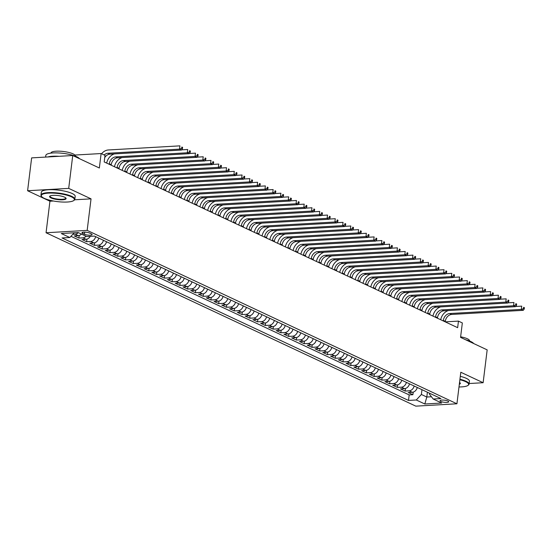 <?xml version="1.0" encoding="UTF-8"?>
<svg xmlns="http://www.w3.org/2000/svg" width="552" height="552" viewBox="0 0 552 552"><rect width="100%" height="100%" fill="white"/><g stroke="black" fill="none" stroke-linecap="round" stroke-linejoin="round"><path stroke-width="0.83" d="M447.934 401.028A4.368 1.063 -173 0 0 443.139 400.062A4.368 1.063 -173 0 0 440.047 400.704A4.368 1.063 -173 0 0 440.827 401.435A4.368 1.063 -173 0 0 445.623 402.401A4.368 1.063 -173 0 0 448.714 401.766A4.368 1.063 -173 0 0 447.934 401.028M46.057 232.751L415.822 406.148L456.925 403.781L87.168 230.391L46.057 232.751L49.935 201.211L53.441 201.011M74.617 199.796L91.039 198.851L68.703 188.377L27.6 190.744L49.935 201.211M27.6 190.744L31.636 157.886L72.74 155.526L99.346 168.001L101.12 153.546L74.92 155.05M469.138 383.523L483.131 382.715L487.168 349.864L460.561 337.389L462.334 322.934L458.45 321.112L445.25 321.871M68.703 188.377L72.74 155.526M81.448 234.082A5.458 4.25 115.1 0 1 78.267 235.642L74.216 235.876L78.874 238.064L79.191 235.483M90.259 236.346A5.458 4.25 -64.9 0 1 86.036 239.285L81.979 239.52L86.643 241.707L86.961 239.126M98.767 238.112A5.458 4.25 -64.9 0 1 93.805 242.928L89.748 243.163L94.413 245.35L94.73 242.763M106.536 241.755A5.458 4.25 -64.9 0 1 101.575 246.571L97.518 246.806L102.175 248.993L102.493 246.406M114.305 245.398A5.458 4.25 -64.9 0 1 109.337 250.215L105.287 250.449L109.945 252.637L110.262 250.049M122.075 249.042A5.458 4.25 -64.9 0 1 117.107 253.858L113.056 254.092L117.714 256.273L118.031 253.692M129.844 252.685A5.458 4.25 -64.9 0 1 124.876 257.501L120.819 257.736L125.483 259.916L125.801 257.335M137.614 256.328A5.458 4.25 -64.9 0 1 132.646 261.144L128.588 261.379L133.253 263.559L133.57 260.979M145.376 259.971A5.458 4.25 -64.9 0 1 140.415 264.787L136.358 265.022L141.022 267.202L141.333 264.622M153.145 263.614A5.458 4.25 -64.9 0 1 148.184 268.431L144.127 268.658L148.785 270.846L149.102 268.265M160.915 267.251A5.458 4.25 -64.9 0 1 155.947 272.074L151.897 272.302L156.554 274.489L156.871 271.908M168.684 270.894A5.458 4.25 -64.9 0 1 163.716 275.717L159.659 275.945L164.323 278.132L164.641 275.551M176.454 274.537A5.458 4.25 -64.9 0 1 171.486 279.353L167.428 279.588L172.093 281.775L172.41 279.195M184.216 278.18A5.458 4.25 -64.9 0 1 179.255 282.997L175.198 283.231L179.862 285.418L180.18 282.838M191.986 281.824A5.458 4.25 -64.9 0 1 187.024 286.64L182.967 286.874L187.625 289.062L187.942 286.481M199.755 285.467A5.458 4.25 -64.9 0 1 194.787 290.283L190.737 290.518L195.394 292.705L195.712 290.124M207.524 289.11A5.458 4.25 -64.9 0 1 202.556 293.926L198.506 294.161L203.164 296.348L203.481 293.767M215.294 292.753A5.458 4.25 -64.9 0 1 210.326 297.569L206.269 297.804L210.933 299.991L211.25 297.404M223.056 296.396A5.458 4.25 -64.9 0 1 218.095 301.213L214.038 301.447L218.702 303.635L219.02 301.047M230.826 300.04A5.458 4.25 -64.9 0 1 225.865 304.856L221.807 305.09L226.465 307.278L226.782 304.69M238.595 303.683A5.458 4.25 -64.9 0 1 233.627 308.499L229.577 308.734L234.234 310.914L234.552 308.333M246.364 307.326A5.458 4.25 -64.9 0 1 241.397 312.142L237.346 312.377L242.004 314.557L242.321 311.977M254.134 310.969A5.458 4.25 -64.9 0 1 249.166 315.785L245.109 316.02L249.773 318.2L250.09 315.62M261.903 314.612A5.458 4.25 -64.9 0 1 256.935 319.429L252.878 319.656L257.542 321.844L257.86 319.263M269.666 318.256A5.458 4.25 -64.9 0 1 264.705 323.072L260.647 323.299L265.312 325.487L265.622 322.906M277.435 321.892A5.458 4.25 -64.9 0 1 272.474 326.715L268.417 326.943L273.074 329.13L273.392 326.549M285.205 325.535A5.458 4.25 -64.9 0 1 280.237 330.358L276.186 330.586L280.844 332.773L281.161 330.193M292.974 329.178A5.458 4.25 -64.9 0 1 288.006 333.994L283.949 334.229L288.613 336.416L288.931 333.836M300.743 332.822A5.458 4.25 -64.9 0 1 295.775 337.638L291.718 337.872L296.383 340.06L296.7 337.479M308.506 336.465A5.458 4.25 -64.9 0 1 303.545 341.281L299.488 341.515L304.152 343.703L304.469 341.122M316.275 340.108A5.458 4.25 -64.9 0 1 311.314 344.924L307.257 345.159L311.914 347.346L312.232 344.765M324.045 343.751A5.458 4.25 -64.9 0 1 319.077 348.567L315.026 348.802L319.684 350.989L320.001 348.402M331.814 347.394A5.458 4.25 -64.9 0 1 326.846 352.21L322.796 352.445L327.453 354.632L327.771 352.045M339.583 351.037A5.458 4.25 -64.9 0 1 334.615 355.854L330.558 356.088L335.223 358.276L335.54 355.688M347.346 354.681A5.458 4.25 -64.9 0 1 342.385 359.497L338.328 359.731L342.992 361.912L343.309 359.331M355.115 358.324A5.458 4.25 -64.9 0 1 350.154 363.14L346.097 363.375L350.755 365.555L351.072 362.974M362.885 361.967A5.458 4.25 -64.9 0 1 357.917 366.783L353.866 367.018L358.524 369.198L358.841 366.618M370.654 365.61A5.458 4.25 -64.9 0 1 365.686 370.426L361.636 370.661L366.293 372.841L366.611 370.261M378.424 369.253A5.458 4.25 -64.9 0 1 373.456 374.07L369.398 374.297L374.063 376.485L374.38 373.904M386.193 372.89A5.458 4.25 -64.9 0 1 381.225 377.713L377.168 377.941L381.832 380.128L382.15 377.547M393.956 376.533A5.458 4.25 -64.9 0 1 388.994 381.356L384.937 381.584L389.602 383.771L389.912 381.19M401.725 380.176A5.458 4.25 -64.9 0 1 396.764 384.992L392.707 385.227L397.364 387.414L397.681 384.834M409.494 383.819A5.458 4.25 -64.9 0 1 404.526 388.636L400.476 388.87L405.133 391.057L405.451 388.477M101.12 153.546L105.004 155.367L104.197 161.936L457.649 327.681L458.45 321.112M82.752 233.468L84.456 234.269A4.23 1.035 -173 0 0 89.107 235.2A4.23 1.035 -173 0 0 92.101 234.586A4.23 1.035 -173 0 0 91.349 233.869L89.638 233.068A4.23 1.035 -173 0 0 84.994 232.137A4.23 1.035 -173 0 0 81.993 232.751A4.23 1.035 -173 0 0 82.752 233.468L82.897 232.24M429.47 393.19L429.366 394.018L433.168 399.013L440.944 398.572L94.489 236.104L86.712 236.553L78.163 232.544L61.279 233.517L69.821 237.519L62.045 237.967L408.501 400.435L416.277 399.986L421.369 394.473L426.806 397.026L431.45 396.757M433.168 399.013L441.71 403.022L424.826 403.995L416.277 399.986M78.343 232.627A5.458 4.25 115.1 0 1 75.162 234.186L72.774 234.324M70.946 236.304L409.184 394.915L412.903 394.701L413.22 392.12M417.264 387.463A5.458 4.25 -64.9 0 1 412.296 392.279L408.238 392.513L412.903 394.701M414.152 386.007A5.458 4.25 115.1 0 1 409.191 390.823L405.133 391.057M406.389 382.363A5.458 4.25 115.1 0 1 401.421 387.18L397.364 387.414M398.62 378.72A5.458 4.25 115.1 0 1 393.652 383.536L389.602 383.771M390.851 375.077A5.458 4.25 115.1 0 1 385.882 379.893L381.832 380.128M383.081 371.434A5.458 4.25 115.1 0 1 378.12 376.25L374.063 376.485M375.312 367.791A5.458 4.25 115.1 0 1 370.351 372.614L366.293 372.841M367.549 364.147A5.458 4.25 115.1 0 1 362.581 368.971L358.524 369.198M359.78 360.511A5.458 4.25 115.1 0 1 354.812 365.327L350.755 365.555M352.01 356.868A5.458 4.25 115.1 0 1 347.042 361.684L342.992 361.912M344.241 353.225A5.458 4.25 115.1 0 1 339.28 358.041L335.223 358.276M336.472 349.582A5.458 4.25 115.1 0 1 331.51 354.398L327.453 354.632M328.709 345.938A5.458 4.25 115.1 0 1 323.741 350.755L319.684 350.989M320.94 342.295A5.458 4.25 115.1 0 1 315.972 347.111L311.914 347.346M313.17 338.652A5.458 4.25 115.1 0 1 308.202 343.468L304.152 343.703M305.401 335.009A5.458 4.25 115.1 0 1 300.433 339.825L296.383 340.06M297.632 331.366A5.458 4.25 115.1 0 1 292.67 336.182L288.613 336.416M289.862 327.722A5.458 4.25 115.1 0 1 284.901 332.539L280.844 332.773M282.1 324.079A5.458 4.25 115.1 0 1 277.132 328.895L273.074 329.13M274.33 320.436A5.458 4.25 115.1 0 1 269.362 325.252L265.312 325.487M266.561 316.793A5.458 4.25 115.1 0 1 261.593 321.609L257.542 321.844M258.791 313.15A5.458 4.25 115.1 0 1 253.83 317.973L249.773 318.2M251.022 309.506A5.458 4.25 115.1 0 1 246.061 314.329L242.004 314.557M243.26 305.87A5.458 4.25 115.1 0 1 238.291 310.686L234.234 310.914M235.49 302.227A5.458 4.25 115.1 0 1 230.522 307.043L226.465 307.278M227.721 298.584A5.458 4.25 115.1 0 1 222.753 303.4L218.702 303.635M219.951 294.94A5.458 4.25 115.1 0 1 214.99 299.757L210.933 299.991M212.182 291.297A5.458 4.25 115.1 0 1 207.221 296.113L203.164 296.348M204.419 287.654A5.458 4.25 115.1 0 1 199.451 292.47L195.394 292.705M196.65 284.011A5.458 4.25 115.1 0 1 191.682 288.827L187.625 289.062M188.881 280.368A5.458 4.25 115.1 0 1 183.913 285.184L179.862 285.418M181.111 276.724A5.458 4.25 115.1 0 1 176.143 281.541L172.093 281.775M173.342 273.081A5.458 4.25 115.1 0 1 168.381 277.897L164.323 278.132M165.572 269.438A5.458 4.25 115.1 0 1 160.611 274.254L156.554 274.489M157.81 265.795A5.458 4.25 115.1 0 1 152.842 270.611L148.785 270.846M150.04 262.152A5.458 4.25 115.1 0 1 145.072 266.975L141.022 267.202M142.271 258.508A5.458 4.25 115.1 0 1 137.303 263.332L133.253 263.559M134.502 254.872A5.458 4.25 115.1 0 1 129.541 259.688L125.483 259.916M126.732 251.229A5.458 4.25 115.1 0 1 121.771 256.045L117.714 256.273M118.97 247.586A5.458 4.25 115.1 0 1 114.002 252.402L109.945 252.637M111.2 243.943A5.458 4.25 115.1 0 1 106.232 248.759L102.175 248.993M103.431 240.299A5.458 4.25 115.1 0 1 98.463 245.116L94.413 245.35M95.662 236.656A5.458 4.25 115.1 0 1 90.7 241.472L86.643 241.707M86.105 236.27A5.458 4.25 115.1 0 1 82.931 237.829L78.874 238.064M91.039 198.851L87.168 230.391M483.131 382.715L460.803 372.248L456.925 403.781M427.4 392.217L426.806 397.026L424.826 403.995M421.963 389.664L421.369 394.473M74.209 232.772L69.821 237.519M409.184 394.915L408.501 400.435M104.176 154.981A6.824 5.306 115.1 0 1 107.916 153.256L179.517 149.137L179.917 145.852L108.316 149.971A10.24 7.963 -64.9 0 0 101.582 153.76M104.735 157.582A6.824 5.306 115.1 0 1 109.855 154.167L181.456 150.047L179.517 149.137L181.663 148.343L182.443 148.709L182.602 147.391L181.829 147.032L181.663 148.343M181.829 147.032L182.602 147.391M181.456 150.047L182.443 148.709M71.401 196.802A16.657 4.057 -173 0 0 51.15 193.069A16.657 4.057 -173 0 0 41.724 196.629A16.657 4.057 -173 0 0 44.291 198.361A16.657 4.057 -173 0 0 60.534 201.922A16.657 4.057 -173 0 0 73.726 200.555A16.657 4.057 -173 0 0 71.401 196.802M41.724 196.629L41.372 196.208A17.064 4.161 7 0 1 40.958 195.104A17.064 4.161 7 0 1 53.047 192.613A17.064 4.161 7 0 1 71.781 196.388A17.064 4.161 7 0 1 74.831 199.265A17.064 4.161 7 0 1 74.161 200.238L73.726 200.555M64.625 197.188A8.328 2.029 7 0 1 65.909 198.058A8.328 2.029 7 0 1 61.196 199.838A8.328 2.029 7 0 1 51.074 197.968A8.328 2.029 7 0 1 49.908 196.091A8.328 2.029 7 0 1 56.504 195.408A8.328 2.029 7 0 1 64.625 197.188M50.17 195.939A7.921 1.932 -173 0 0 50.039 196.222A7.921 1.932 -173 0 0 51.453 197.554A7.921 1.932 -173 0 0 60.147 199.306A7.921 1.932 -173 0 0 65.757 198.154A7.921 1.932 -173 0 0 65.695 197.844M45.63 157.085L45.83 155.422A17.064 4.161 7 0 1 57.919 152.925A17.064 4.161 7 0 1 76.659 156.699A17.064 4.161 7 0 1 79.433 158.665M47.824 156.954A17.064 4.161 7 0 1 59.195 156.306M50.929 153.139L50.943 152.98A12.289 2.995 7 0 1 59.65 151.186A12.289 2.995 7 0 1 73.14 153.904A12.289 2.995 7 0 1 75.334 155.975L75.314 156.133M40.958 195.104L41.317 192.213A17.064 4.161 7 0 1 53.406 189.722A17.064 4.161 7 0 1 72.139 193.497A17.064 4.161 7 0 1 75.189 196.374L74.831 199.265M458.995 386.959A16.657 4.057 -173 0 0 467.958 385.427A16.657 4.057 -173 0 0 465.633 381.667A16.657 4.057 -173 0 0 459.878 379.741M459.94 379.238A17.064 4.161 7 0 1 466.012 381.259A17.064 4.161 7 0 1 469.062 384.137A17.064 4.161 7 0 1 468.393 385.103L467.958 385.427M459.547 382.432A8.328 2.029 7 0 1 460.14 382.922A8.328 2.029 7 0 1 459.326 384.268M459.402 383.633A7.921 1.932 -173 0 0 459.988 383.019A7.921 1.932 -173 0 0 459.926 382.708M465.598 339.749A17.064 4.161 7 0 1 470.89 341.571A17.064 4.161 7 0 1 473.664 343.53M460.63 336.817A12.289 2.995 7 0 1 467.371 338.769A12.289 2.995 7 0 1 469.566 340.839L469.545 340.998M460.299 376.347A17.064 4.161 7 0 1 466.371 378.368A17.064 4.161 7 0 1 469.421 381.246L469.062 384.137M111.2 165.22L111.262 164.696A6.824 5.306 115.1 0 1 117.624 157.81L189.226 153.691L187.287 152.78L187.687 149.495L181.608 149.847M109.261 164.31L109.324 163.785A6.824 5.306 115.1 0 1 115.685 156.899L187.287 152.78L189.433 151.986L190.212 152.352L190.371 151.034L189.591 150.675L189.433 151.986M189.591 150.675L190.371 151.034M114.409 153.904A10.24 7.963 -64.9 0 0 106.681 163.102M189.226 153.691L190.212 152.352M118.97 168.864L119.032 168.339A6.824 5.306 115.1 0 1 125.394 161.453L196.995 157.334L195.056 156.423L195.456 153.139L189.377 153.49M117.024 167.953L117.093 167.428A6.824 5.306 115.1 0 1 123.455 160.542L195.056 156.423L197.202 155.63L197.975 155.995L198.14 154.677L197.361 154.319L197.202 155.63M197.361 154.319L198.14 154.677M122.178 157.548A10.24 7.963 -64.9 0 0 114.45 166.745M196.995 157.334L197.975 155.995M126.739 172.507L126.801 171.982A6.824 5.306 115.1 0 1 133.163 165.096L204.764 160.977L202.819 160.066L203.226 156.782L197.147 157.134M124.793 171.596L124.855 171.072A6.824 5.306 115.1 0 1 131.217 164.185L202.819 160.066L204.971 159.273L205.744 159.638L205.91 158.32L205.13 157.955L204.971 159.273M205.13 157.955L205.91 158.32M129.941 161.191A10.24 7.963 -64.9 0 0 122.213 170.389M204.764 160.977L205.744 159.638M134.502 176.15L134.571 175.626A6.824 5.306 115.1 0 1 140.932 168.733L212.534 164.62L210.588 163.709L210.995 160.425L204.916 160.777M132.563 175.239L132.625 174.715A6.824 5.306 115.1 0 1 138.987 167.822L210.588 163.709L212.741 162.916L213.514 163.282L213.672 161.964L212.899 161.598L212.741 162.916M212.899 161.598L213.672 161.964M137.71 164.834A10.24 7.963 -64.9 0 0 129.982 174.032M212.534 164.62L213.514 163.282M142.271 179.793L142.34 179.269A6.824 5.306 115.1 0 1 148.702 172.376L220.303 168.263L218.357 167.353L218.764 164.068L212.679 164.42M140.332 178.882L140.394 178.358A6.824 5.306 115.1 0 1 146.756 171.465L218.357 167.353L220.503 166.559L221.283 166.925L221.442 165.607L220.669 165.241L220.503 166.559M220.669 165.241L221.442 165.607M145.48 168.477A10.24 7.963 -64.9 0 0 137.752 177.675M220.303 168.263L221.283 166.925M150.04 183.436L150.103 182.912A6.824 5.306 115.1 0 1 156.464 176.019L228.066 171.907L226.127 170.996L226.527 167.711L220.448 168.056M148.102 182.526L148.164 182.001A6.824 5.306 115.1 0 1 154.525 175.108L226.127 170.996L228.273 170.202L229.052 170.561L229.211 169.25L228.438 168.884L228.273 170.202M228.438 168.884L229.211 169.25M153.249 172.114A10.24 7.963 -64.9 0 0 145.521 181.318M228.066 171.907L229.052 170.561M157.81 187.08L157.872 186.555A6.824 5.306 115.1 0 1 164.234 179.662L235.835 175.55L233.896 174.639L234.296 171.355L228.217 171.7M155.864 186.169L155.933 185.644A6.824 5.306 115.1 0 1 162.295 178.751L233.896 174.639L236.042 173.845L236.822 174.204L236.98 172.893L236.201 172.528L236.042 173.845M236.201 172.528L236.98 172.893M161.018 175.757A10.24 7.963 -64.9 0 0 153.29 184.961M235.835 175.55L236.822 174.204M165.579 190.723L165.641 190.198A6.824 5.306 115.1 0 1 172.003 183.305L243.605 179.193L241.659 178.282L242.066 174.998L235.987 175.343M163.633 189.812L163.702 189.288A6.824 5.306 115.1 0 1 170.064 182.395L241.659 178.282L243.811 177.489L244.584 177.847L244.75 176.536L243.97 176.171L243.811 177.489M243.97 176.171L244.75 176.536M168.781 179.4A10.24 7.963 -64.9 0 0 161.053 188.598M243.605 179.193L244.584 177.847M173.342 194.366L173.411 193.842A6.824 5.306 115.1 0 1 179.773 186.949L251.374 182.836L249.428 181.925L249.835 178.641L243.756 178.986M171.403 193.455L171.465 192.931A6.824 5.306 115.1 0 1 177.827 186.038L249.428 181.925L251.581 181.125L252.354 181.491L252.519 180.18L251.74 179.814L251.581 181.125M251.74 179.814L252.519 180.18M176.55 183.043A10.24 7.963 -64.9 0 0 168.822 192.241M251.374 182.836L252.354 181.491M181.111 198.009L181.18 197.485A6.824 5.306 115.1 0 1 187.542 190.592L259.143 186.479L257.197 185.569L257.605 182.284L251.519 182.629M179.172 197.098L179.234 196.574A6.824 5.306 115.1 0 1 185.596 189.681L257.197 185.569L259.343 184.768L260.123 185.134L260.282 183.823L259.509 183.457L259.343 184.768M259.509 183.457L260.282 183.823M184.32 186.686A10.24 7.963 -64.9 0 0 176.592 195.884M259.143 186.479L260.123 185.134M188.881 201.652L188.943 201.121A6.824 5.306 115.1 0 1 195.304 194.235L266.906 190.123L264.967 189.212L265.367 185.92L259.288 186.272M186.942 200.742L187.004 200.217A6.824 5.306 115.1 0 1 193.366 193.324L264.967 189.212L267.113 188.411L267.892 188.777L268.051 187.466L267.278 187.1L267.113 188.411M267.278 187.1L268.051 187.466M192.089 190.33A10.24 7.963 -64.9 0 0 184.361 199.527M266.906 190.123L267.892 188.777M196.65 205.289L196.712 204.764A6.824 5.306 115.1 0 1 203.074 197.878L274.675 193.766L272.736 192.855L273.137 189.564L267.058 189.916M194.704 204.378L194.773 203.854A6.824 5.306 115.1 0 1 201.135 196.967L272.736 192.855L274.882 192.055L275.662 192.42L275.821 191.109L275.041 190.744L274.882 192.055M275.041 190.744L275.821 191.109M199.858 193.973A10.24 7.963 -64.9 0 0 192.13 203.17M274.675 193.766L275.662 192.42M204.419 208.932L204.482 208.408A6.824 5.306 115.1 0 1 210.843 201.521L282.445 197.402L280.506 196.491L280.906 193.207L274.827 193.559M202.474 208.021L202.543 207.497A6.824 5.306 115.1 0 1 208.904 200.611L280.506 196.491L282.652 195.698L283.424 196.063L283.59 194.752L282.81 194.387L282.652 195.698M282.81 194.387L283.59 194.752M207.628 197.616A10.24 7.963 -64.9 0 0 199.9 206.814M282.445 197.402L283.424 196.063M212.189 212.575L212.251 212.051A6.824 5.306 115.1 0 1 218.613 205.165L290.214 201.045L288.268 200.135L288.675 196.85L282.596 197.202M210.243 211.664L210.305 211.14A6.824 5.306 115.1 0 1 216.667 204.254L288.268 200.135L290.421 199.341L291.194 199.707L291.359 198.389L290.58 198.03L290.421 199.341M290.58 198.03L291.359 198.389M215.39 201.259A10.24 7.963 -64.9 0 0 207.662 210.457M290.214 201.045L291.194 199.707M219.951 216.218L220.02 215.694A6.824 5.306 115.1 0 1 226.382 208.808L297.983 204.688L296.038 203.778L296.445 200.493L290.359 200.845M218.012 215.308L218.075 214.783A6.824 5.306 115.1 0 1 224.436 207.897L296.038 203.778L298.183 202.984L298.963 203.35L299.122 202.032L298.349 201.673L298.183 202.984M298.349 201.673L299.122 202.032M223.16 204.902A10.24 7.963 -64.9 0 0 215.432 214.1M297.983 204.688L298.963 203.35M227.721 219.862L227.79 219.337A6.824 5.306 115.1 0 1 234.145 212.451L305.746 208.332L303.807 207.421L304.207 204.137L298.128 204.488M225.782 218.951L225.844 218.426A6.824 5.306 115.1 0 1 232.206 211.54L303.807 207.421L305.953 206.627L306.733 206.993L306.891 205.675L306.118 205.316L305.953 206.627M306.118 205.316L306.891 205.675M230.929 208.546A10.24 7.963 -64.9 0 0 223.201 217.743M305.746 208.332L306.733 206.993M235.49 223.505L235.552 222.98A6.824 5.306 115.1 0 1 241.914 216.094L313.515 211.975L311.576 211.064L311.977 207.78L305.898 208.132M233.551 222.594L233.613 222.07A6.824 5.306 115.1 0 1 239.975 215.183L311.576 211.064L313.722 210.271L314.502 210.636L314.661 209.318L313.881 208.953L313.722 210.271M313.881 208.953L314.661 209.318M238.699 212.189A10.24 7.963 -64.9 0 0 230.971 221.387M313.515 211.975L314.502 210.636M243.26 227.148L243.322 226.624A6.824 5.306 115.1 0 1 249.683 219.73L321.285 215.618L319.346 214.707L319.746 211.423L313.667 211.775M241.314 226.237L241.383 225.713A6.824 5.306 115.1 0 1 247.744 218.827L319.346 214.707L321.492 213.914L322.264 214.279L322.43 212.962L321.65 212.596L321.492 213.914M321.65 212.596L322.43 212.962M246.468 215.832A10.24 7.963 -64.9 0 0 238.74 225.03M321.285 215.618L322.264 214.279M251.029 230.791L251.091 230.267A6.824 5.306 115.1 0 1 257.453 223.374L329.054 219.261L327.108 218.35L327.515 215.066L321.436 215.418M249.083 229.88L249.145 229.356A6.824 5.306 115.1 0 1 255.507 222.463L327.108 218.35L329.261 217.557L330.034 217.923L330.2 216.605L329.42 216.239L329.261 217.557M329.42 216.239L330.2 216.605M254.23 219.475A10.24 7.963 -64.9 0 0 246.502 228.673M329.054 219.261L330.034 217.923M258.791 234.434L258.86 233.91A6.824 5.306 115.1 0 1 265.222 227.017L336.823 222.904L334.878 221.994L335.285 218.709L329.206 219.061M256.852 233.524L256.915 232.999A6.824 5.306 115.1 0 1 263.276 226.106L334.878 221.994L337.03 221.2L337.803 221.566L337.962 220.248L337.189 219.882L337.03 221.2M337.189 219.882L337.962 220.248M262 223.118A10.24 7.963 -64.9 0 0 254.272 232.316M336.823 222.904L337.803 221.566M266.561 238.078L266.63 237.553A6.824 5.306 115.1 0 1 272.992 230.66L344.593 226.548L342.647 225.637L343.054 222.352L336.968 222.697M264.622 237.167L264.684 236.642A6.824 5.306 115.1 0 1 271.046 229.749L342.647 225.637L344.793 224.843L345.573 225.202L345.731 223.891L344.959 223.525L344.793 224.843M344.959 223.525L345.731 223.891M269.769 226.755A10.24 7.963 -64.9 0 0 262.041 235.959M344.593 226.548L345.573 225.202M274.33 241.721L274.392 241.196A6.824 5.306 115.1 0 1 280.754 234.303L352.355 230.191L350.416 229.28L350.817 225.996L344.738 226.341M272.391 240.81L272.453 240.286A6.824 5.306 115.1 0 1 278.815 233.392L350.416 229.28L352.562 228.487L353.342 228.845L353.501 227.534L352.728 227.169L352.562 228.487M352.728 227.169L353.501 227.534M277.539 230.398A10.24 7.963 -64.9 0 0 269.811 239.602M352.355 230.191L353.342 228.845M282.1 245.364L282.162 244.84A6.824 5.306 115.1 0 1 288.523 237.946L360.125 233.834L358.186 232.923L358.586 229.639L352.507 229.984M280.154 244.453L280.223 243.929A6.824 5.306 115.1 0 1 286.585 237.036L358.186 232.923L360.332 232.13L361.111 232.489L361.27 231.178L360.49 230.812L360.332 232.13M360.49 230.812L361.27 231.178M285.308 234.041A10.24 7.963 -64.9 0 0 277.58 243.239M360.125 233.834L361.111 232.489M289.869 249.007L289.931 248.483A6.824 5.306 115.1 0 1 296.293 241.59L367.894 237.477L365.948 236.566L366.356 233.282L360.277 233.627M287.923 248.096L287.992 247.572A6.824 5.306 115.1 0 1 294.354 240.679L365.948 236.566L368.101 235.766L368.874 236.132L369.04 234.821L368.26 234.455L368.101 235.766M368.26 234.455L369.04 234.821M293.071 237.684A10.24 7.963 -64.9 0 0 285.343 246.882M367.894 237.477L368.874 236.132M297.632 252.65L297.7 252.126A6.824 5.306 115.1 0 1 304.062 245.233L375.664 241.12L373.718 240.21L374.125 236.925L368.046 237.27M295.693 251.74L295.755 251.215A6.824 5.306 115.1 0 1 302.116 244.322L373.718 240.21L375.871 239.409L376.643 239.775L376.809 238.464L376.029 238.098L375.871 239.409M376.029 238.098L376.809 238.464M300.84 241.327A10.24 7.963 -64.9 0 0 293.112 250.525M375.664 241.12L376.643 239.775M305.401 256.294L305.47 255.762A6.824 5.306 115.1 0 1 311.832 248.876L383.433 244.764L381.487 243.853L381.894 240.562L375.808 240.913M303.462 255.383L303.524 254.851A6.824 5.306 115.1 0 1 309.886 247.965L381.487 243.853L383.633 243.052L384.413 243.418L384.571 242.107L383.799 241.742L383.633 243.052M383.799 241.742L384.571 242.107M308.609 244.971A10.24 7.963 -64.9 0 0 300.881 254.168M383.433 244.764L384.413 243.418M313.17 259.93L313.232 259.405A6.824 5.306 115.1 0 1 319.594 252.519L391.195 248.4L389.257 247.496L389.657 244.205L383.578 244.557M311.231 259.019L311.293 258.495A6.824 5.306 115.1 0 1 317.655 251.608L389.257 247.496L391.402 246.696L392.182 247.061L392.341 245.75L391.568 245.385L391.402 246.696M391.568 245.385L392.341 245.75M316.379 248.614A10.24 7.963 -64.9 0 0 308.651 257.812M391.195 248.4L392.182 247.061M320.94 263.573L321.002 263.049A6.824 5.306 115.1 0 1 327.364 256.162L398.965 252.043L397.026 251.132L397.426 247.848L391.347 248.2M318.994 262.662L319.063 262.138A6.824 5.306 115.1 0 1 325.425 255.252L397.026 251.132L399.172 250.339L399.952 250.705L400.11 249.394L399.331 249.028L399.172 250.339M399.331 249.028L400.11 249.394M324.148 252.257A10.24 7.963 -64.9 0 0 316.42 261.455M398.965 252.043L399.952 250.705M328.709 267.216L328.771 266.692A6.824 5.306 115.1 0 1 335.133 259.806L406.734 255.686L404.795 254.776L405.196 251.491L399.117 251.843M326.763 266.305L326.832 265.781A6.824 5.306 115.1 0 1 333.194 258.895L404.795 254.776L406.941 253.982L407.714 254.348L407.88 253.03L407.1 252.671L406.941 253.982M407.1 252.671L407.88 253.03M331.918 255.9A10.24 7.963 -64.9 0 0 324.19 265.098M406.734 255.686L407.714 254.348M336.478 270.859L336.541 270.335A6.824 5.306 115.1 0 1 342.902 263.449L414.504 259.33L412.558 258.419L412.965 255.134L406.886 255.486M334.533 269.949L334.595 269.424A6.824 5.306 115.1 0 1 340.957 262.538L412.558 258.419L414.711 257.625L415.483 257.991L415.649 256.673L414.869 256.314L414.711 257.625M414.869 256.314L415.649 256.673M339.68 259.543A10.24 7.963 -64.9 0 0 331.952 268.741M414.504 259.33L415.483 257.991M344.241 274.503L344.31 273.978A6.824 5.306 115.1 0 1 350.672 267.092L422.273 262.973L420.327 262.062L420.734 258.778L414.649 259.13M342.302 273.592L342.364 273.067A6.824 5.306 115.1 0 1 348.726 266.181L420.327 262.062L422.473 261.268L423.253 261.634L423.412 260.316L422.639 259.957L422.473 261.268M422.639 259.957L423.412 260.316M347.45 263.187A10.24 7.963 -64.9 0 0 339.721 272.384M422.273 262.973L423.253 261.634M352.01 278.146L352.079 277.621A6.824 5.306 115.1 0 1 358.434 270.735L430.036 266.616L428.097 265.705L428.497 262.421L422.418 262.773M350.072 277.235L350.134 276.711A6.824 5.306 115.1 0 1 356.495 269.825L428.097 265.705L430.243 264.912L431.022 265.277L431.181 263.959L430.408 263.594L430.243 264.912M430.408 263.594L431.181 263.959M355.219 266.83A10.24 7.963 -64.9 0 0 347.491 276.028M430.036 266.616L431.022 265.277M359.78 281.789L359.842 281.265A6.824 5.306 115.1 0 1 366.204 274.372L437.805 270.259L435.866 269.348L436.266 266.064L430.187 266.416M357.841 280.878L357.903 280.354A6.824 5.306 115.1 0 1 364.265 273.461L435.866 269.348L438.012 268.555L438.792 268.921L438.95 267.603L438.171 267.237L438.012 268.555M438.171 267.237L438.95 267.603M362.988 270.473A10.24 7.963 -64.9 0 0 355.26 279.671M437.805 270.259L438.792 268.921M367.549 285.432L367.611 284.908A6.824 5.306 115.1 0 1 373.973 278.015L445.574 273.902L443.635 272.992L444.036 269.707L437.957 270.059M365.603 284.522L365.672 283.997A6.824 5.306 115.1 0 1 372.034 277.104L443.635 272.992L445.781 272.198L446.554 272.564L446.72 271.246L445.94 270.88L445.781 272.198M445.94 270.88L446.72 271.246M370.758 274.116A10.24 7.963 -64.9 0 0 363.03 283.314M445.574 273.902L446.554 272.564M375.319 289.075L375.381 288.551A6.824 5.306 115.1 0 1 381.742 281.658L453.344 277.546L451.398 276.635L451.805 273.35L445.726 273.695M373.373 288.165L373.435 287.64A6.824 5.306 115.1 0 1 379.797 280.747L451.398 276.635L453.551 275.841L454.324 276.2L454.489 274.889L453.709 274.523L453.551 275.841M453.709 274.523L454.489 274.889M378.52 277.753A10.24 7.963 -64.9 0 0 370.792 286.957M453.344 277.546L454.324 276.2M383.081 292.719L383.15 292.194A6.824 5.306 115.1 0 1 389.512 285.301L461.113 281.189L459.167 280.278L459.574 276.994L453.496 277.339M381.142 291.808L381.204 291.283A6.824 5.306 115.1 0 1 387.566 284.39L459.167 280.278L461.32 279.484L462.093 279.843L462.252 278.532L461.479 278.167L461.32 279.484M461.479 278.167L462.252 278.532M386.29 281.396A10.24 7.963 -64.9 0 0 378.562 290.6M461.113 281.189L462.093 279.843M390.851 296.362L390.919 295.837A6.824 5.306 115.1 0 1 397.281 288.944L468.883 284.832L466.937 283.921L467.344 280.637L461.258 280.982M388.912 295.451L388.974 294.927A6.824 5.306 115.1 0 1 395.336 288.034L466.937 283.921L469.083 283.128L469.862 283.486L470.021 282.175L469.248 281.81L469.083 283.128M469.248 281.81L470.021 282.175M394.059 285.039A10.24 7.963 -64.9 0 0 386.331 294.237M468.883 284.832L469.862 283.486M398.62 300.005L398.682 299.481A6.824 5.306 115.1 0 1 405.044 292.588L476.645 288.475L474.706 287.564L475.106 284.28L469.027 284.625M396.681 299.094L396.743 298.57A6.824 5.306 115.1 0 1 403.105 291.677L474.706 287.564L476.852 286.764L477.632 287.13L477.791 285.819L477.018 285.453L476.852 286.764M477.018 285.453L477.791 285.819M401.828 288.682A10.24 7.963 -64.9 0 0 394.1 297.88M476.645 288.475L477.632 287.13M406.389 303.648L406.451 303.124A6.824 5.306 115.1 0 1 412.813 296.231L484.414 292.118L482.476 291.208L482.876 287.923L476.797 288.268M404.443 302.737L404.512 302.213A6.824 5.306 115.1 0 1 410.874 295.32L482.476 291.208L484.621 290.407L485.401 290.773L485.56 289.462L484.78 289.096L484.621 290.407M484.78 289.096L485.56 289.462M409.598 292.325A10.24 7.963 -64.9 0 0 401.87 301.523M484.414 292.118L485.401 290.773M414.159 307.291L414.221 306.76A6.824 5.306 115.1 0 1 420.583 299.874L492.184 295.762L490.238 294.851L490.645 291.559L484.566 291.911M412.213 306.381L412.282 305.856A6.824 5.306 115.1 0 1 418.644 298.963L490.238 294.851L492.391 294.05L493.164 294.416L493.329 293.105L492.55 292.739L492.391 294.05M492.55 292.739L493.329 293.105M417.36 295.969A10.24 7.963 -64.9 0 0 409.632 305.166M492.184 295.762L493.164 294.416M421.921 310.928L421.99 310.403A6.824 5.306 115.1 0 1 428.352 303.517L499.953 299.405L498.007 298.494L498.415 295.203L492.336 295.555M419.982 310.017L420.044 309.493A6.824 5.306 115.1 0 1 426.406 302.606L498.007 298.494L500.16 297.694L500.933 298.059L501.099 296.748L500.319 296.383L500.16 297.694M500.319 296.383L501.099 296.748M425.13 299.612A10.24 7.963 -64.9 0 0 417.402 308.809M499.953 299.405L500.933 298.059M429.691 314.571L429.76 314.047A6.824 5.306 115.1 0 1 436.121 307.16L507.723 303.041L505.777 302.13L506.184 298.846L500.098 299.198M427.752 313.66L427.814 313.136A6.824 5.306 115.1 0 1 434.176 306.25L505.777 302.13L507.923 301.337L508.702 301.702L508.861 300.392L508.088 300.026L507.923 301.337M508.088 300.026L508.861 300.392M432.899 303.255A10.24 7.963 -64.9 0 0 425.171 312.453M507.723 303.041L508.702 301.702M437.46 318.214L437.522 317.69A6.824 5.306 115.1 0 1 443.884 310.804L515.485 306.684L513.546 305.773L513.947 302.489L507.868 302.841M435.521 317.303L435.583 316.779A6.824 5.306 115.1 0 1 441.945 309.893L513.546 305.773L515.692 304.98L516.472 305.346L516.631 304.028L515.858 303.669L515.692 304.98M515.858 303.669L516.631 304.028M440.668 306.898A10.24 7.963 -64.9 0 0 432.94 316.096M515.485 306.684L516.472 305.346M445.229 321.857L445.291 321.333A6.824 5.306 115.1 0 1 451.653 314.447L523.255 310.327L521.316 309.417L521.716 306.132L515.637 306.484M443.284 320.947L443.353 320.422A6.824 5.306 115.1 0 1 449.714 313.536L521.316 309.417L523.462 308.623L524.241 308.989L524.4 307.671L523.62 307.312L523.462 308.623M523.62 307.312L524.4 307.671M448.438 310.541A10.24 7.963 -64.9 0 0 440.71 319.739M523.255 310.327L524.241 308.989M78.267 235.642L75.162 234.186M412.296 392.279L409.191 390.823M404.526 388.636L401.421 387.18M396.764 384.992L393.652 383.536M388.994 381.356L385.882 379.893M381.225 377.713L378.12 376.25M373.456 374.07L370.351 372.614M365.686 370.426L362.581 368.971M357.917 366.783L354.812 365.327M350.154 363.14L347.042 361.684M342.385 359.497L339.28 358.041M334.615 355.854L331.51 354.398M326.846 352.21L323.741 350.755M319.077 348.567L315.972 347.111M311.314 344.924L308.202 343.468M303.545 341.281L300.433 339.825M295.775 337.638L292.67 336.182M288.006 333.994L284.901 332.539M280.237 330.358L277.132 328.895M272.474 326.715L269.362 325.252M264.705 323.072L261.593 321.609M256.935 319.429L253.83 317.973M249.166 315.785L246.061 314.329M241.397 312.142L238.291 310.686M233.627 308.499L230.522 307.043M225.865 304.856L222.753 303.4M218.095 301.213L214.99 299.757M210.326 297.569L207.221 296.113M202.556 293.926L199.451 292.47M194.787 290.283L191.682 288.827M187.024 286.64L183.913 285.184M179.255 282.997L176.143 281.541M171.486 279.353L168.381 277.897M163.716 275.717L160.611 274.254M155.947 272.074L152.842 270.611M148.184 268.431L145.072 266.975M140.415 264.787L137.303 263.332M132.646 261.144L129.541 259.688M124.876 257.501L121.771 256.045M117.107 253.858L114.002 252.402M109.337 250.215L106.232 248.759M101.575 246.571L98.463 245.116M93.805 242.928L90.7 241.472M86.036 239.285L82.931 237.829M84.725 232.123L84.456 234.269M107.916 153.256L109.855 154.167M109.324 163.785L111.262 164.696M115.685 156.899L117.624 157.81M117.093 167.428L119.032 168.339M123.455 160.542L125.394 161.453M124.855 171.072L126.801 171.982M131.217 164.185L133.163 165.096M132.625 174.715L134.571 175.626M138.987 167.822L140.932 168.733M140.394 178.358L142.34 179.269M146.756 171.465L148.702 172.376M148.164 182.001L150.103 182.912M154.525 175.108L156.464 176.019M155.933 185.644L157.872 186.555M162.295 178.751L164.234 179.662M163.702 189.288L165.641 190.198M170.064 182.395L172.003 183.305M171.465 192.931L173.411 193.842M177.827 186.038L179.773 186.949M179.234 196.574L181.18 197.485M185.596 189.681L187.542 190.592M187.004 200.217L188.943 201.121M193.366 193.324L195.304 194.235M194.773 203.854L196.712 204.764M201.135 196.967L203.074 197.878M202.543 207.497L204.482 208.408M208.904 200.611L210.843 201.521M210.305 211.14L212.251 212.051M216.667 204.254L218.613 205.165M218.075 214.783L220.02 215.694M224.436 207.897L226.382 208.808M225.844 218.426L227.79 219.337M232.206 211.54L234.145 212.451M233.613 222.07L235.552 222.98M239.975 215.183L241.914 216.094M241.383 225.713L243.322 226.624M247.744 218.827L249.683 219.73M249.145 229.356L251.091 230.267M255.507 222.463L257.453 223.374M256.915 232.999L258.86 233.91M263.276 226.106L265.222 227.017M264.684 236.642L266.63 237.553M271.046 229.749L272.992 230.66M272.453 240.286L274.392 241.196M278.815 233.392L280.754 234.303M280.223 243.929L282.162 244.84M286.585 237.036L288.523 237.946M287.992 247.572L289.931 248.483M294.354 240.679L296.293 241.59M295.755 251.215L297.7 252.126M302.116 244.322L304.062 245.233M303.524 254.851L305.47 255.762M309.886 247.965L311.832 248.876M311.293 258.495L313.232 259.405M317.655 251.608L319.594 252.519M319.063 262.138L321.002 263.049M325.425 255.252L327.364 256.162M326.832 265.781L328.771 266.692M333.194 258.895L335.133 259.806M334.595 269.424L336.541 270.335M340.957 262.538L342.902 263.449M342.364 273.067L344.31 273.978M348.726 266.181L350.672 267.092M350.134 276.711L352.079 277.621M356.495 269.825L358.434 270.735M357.903 280.354L359.842 281.265M364.265 273.461L366.204 274.372M365.672 283.997L367.611 284.908M372.034 277.104L373.973 278.015M373.435 287.64L375.381 288.551M379.797 280.747L381.742 281.658M381.204 291.283L383.15 292.194M387.566 284.39L389.512 285.301M388.974 294.927L390.919 295.837M395.336 288.034L397.281 288.944M396.743 298.57L398.682 299.481M403.105 291.677L405.044 292.588M404.512 302.213L406.451 303.124M410.874 295.32L412.813 296.231M412.282 305.856L414.221 306.76M418.644 298.963L420.583 299.874M420.044 309.493L421.99 310.403M426.406 302.606L428.352 303.517M427.814 313.136L429.76 314.047M434.176 306.25L436.121 307.16M435.583 316.779L437.522 317.69M441.945 309.893L443.884 310.804M443.353 320.422L445.291 321.333M449.714 313.536L451.653 314.447"/></g></svg>
